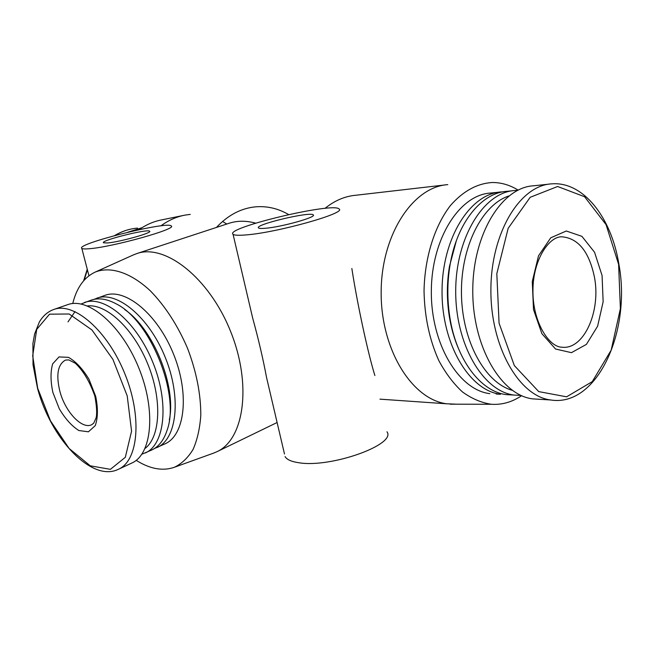 <?xml version="1.0" encoding="UTF-8"?>
<svg xmlns="http://www.w3.org/2000/svg" width="654" height="654" viewBox="0 0 654 654"><rect width="100%" height="100%" fill="white"/><g stroke="black" fill="none" stroke-linecap="round" stroke-linejoin="round"><path stroke-width="0.98" d="M213.098 453.304L216.932 451.718C244.22 439.488 252.182 384.323 230.412 330.981C208.953 277.509 164.865 243.402 136.751 253.597L132.893 255.125M252.542 317.591C258.412 338.927 263.063 358.809 266.497 377.227L284.49 454.007M255.689 223.153C246.108 220.57 237.255 220.602 229.129 223.267L136.751 253.597M160.876 225.875C168.421 220.333 176.457 216.744 184.984 215.117L190.257 214.381M222.556 221.461L226.799 224.028M456.811 404.197L446.641 403.788C411.775 399.3 380.677 349.261 381.159 292.011C381.274 234.753 412.878 186.799 447.777 184.632M374.881 375.527C367.998 353.52 357.215 303.521 351.852 268.524M216.433 227.437C228.042 215.068 241.122 208.201 255.681 206.828C267.241 205.92 278.228 208.495 288.635 214.561M324.973 208.389C334.619 200.59 344.887 196.216 355.76 195.26L444.843 184.968M139.13 229.668C146.218 224.657 153.739 221.395 161.71 219.875L183.455 215.428M127.718 232.244L142.122 227.666M136.196 460.342C150.028 469.024 162.772 471.321 174.446 467.242C181.812 463.661 188.017 457.735 193.053 449.461C197.271 439.929 199.846 428.583 200.794 415.421C200.86 394.158 196.445 371.791 187.551 348.32C177.618 325.275 165.233 306.137 150.404 290.907C130.816 272.554 110.624 266.113 95.427 271.982C84.203 277.173 76.641 287.695 72.741 303.546M154.393 448.554L165.021 443.845C184.918 435.311 189.823 393.994 173.498 354.01C157.418 313.928 125.159 287.654 104.926 295.355L94.021 299.36M157.132 447.5C176.915 439.014 181.657 397.567 165.241 357.354C149.063 317.043 116.837 290.548 96.718 298.216M169.337 419.909C176.58 386.408 153.183 328.586 124.677 309.555M141.853 454.236L151.826 449.96C158.832 446.666 163.941 440.028 167.162 430.038C180.242 394.427 150.24 320.28 116.069 303.791C106.806 298.845 98.517 297.627 91.192 300.137L81.055 304.004M145.302 452.977C164.914 444.581 169.394 402.921 152.848 362.365C136.531 321.719 104.338 294.897 84.407 302.508M145.09 448.407C160.418 436.815 162.323 399.741 147.918 364.36C133.661 328.921 106.512 303.611 87.432 305.941M75.03 311.59L68.008 321.874M118.448 469.27L131.781 463.065C151.932 454.424 156.281 410.769 138.844 368.038C121.652 325.202 88.167 296.859 67.681 304.666L53.783 309.473C47.807 311.647 43.009 315.817 39.379 321.964L34.605 333.981L32.913 343.546L33.027 364.826L37.482 388.108C50.562 438.196 91.593 482.66 118.448 469.27C138.395 460.735 142.425 416.843 124.824 373.712C107.469 330.474 74.049 301.739 53.783 309.473M52.9 392.514L59.277 408.742C65.196 418.74 71.719 426.007 78.848 430.528L88.413 431.804L95.271 425.615C97.945 417.931 98.092 408.178 95.688 396.357L88.977 379.238C82.649 368.799 75.815 361.498 68.49 357.346L59.032 356.921L52.672 363.853C50.407 371.709 50.481 381.266 52.9 392.514M89.181 248.741C85.036 249.092 82.584 248.986 81.832 248.406C74.973 244.097 167.44 220.905 171.176 225.916C178.248 228.647 112.521 247.106 89.181 248.741M107.509 242.961L103.52 242.806C99.768 240.664 147.771 228.598 149.602 231.205C153.085 232.669 119.69 242.037 107.509 242.961M602.072 275.538L603.143 301.764L597.617 326.215L586.409 344.38L571.449 352.661L555.54 349.015L541.904 333.695L533.5 309.53L532.274 281.555L538.504 255.828L550.75 237.811L566.29 231.001L581.896 236.331L594.568 252.272L602.072 275.538M539.092 399.267L532.536 398.866C500.784 395.008 472.311 346.105 472.777 290.065C472.891 234.018 501.863 187.265 533.648 185.785L548.853 184.166M512.213 390.291C485.137 382.811 462.231 341.502 461.462 294.431C460.498 247.351 481.941 204.735 508.861 195.963M520.993 395.425L514.126 395.073C483.061 391.394 455.266 344.405 455.715 290.629C455.822 236.838 484.099 191.892 515.189 190.477L517.486 190.396M512.63 394.983L506.278 394.607C480.625 391.656 456.1 359.479 449.739 316.61C447.123 299.377 447.213 282.234 450.009 265.197C456.811 222.801 481.663 192.407 507.332 191.303L512.376 190.772M458.291 348.132C454.08 338.241 451.047 327.45 449.208 315.768C446.698 299.205 446.78 282.732 449.47 266.358L456.329 240.795M496.165 394.019L500.498 394.272C469.392 390.61 441.597 344.135 442.047 290.981C442.153 237.811 470.422 193.347 501.544 191.908L503.032 191.835M489.805 393.643C458.683 389.988 430.896 343.93 431.338 291.259C431.444 238.571 459.697 194.491 490.852 193.028L498.724 192.202M521.606 395.703C512.074 402.112 501.986 404.973 491.317 404.27C481.377 402.774 471.755 398.662 462.452 391.926C453.541 383.734 445.685 373.32 438.867 360.689C429.49 339.916 424.544 316.683 424.037 290.997C424.667 257.455 434.616 225.9 450.549 205.397C463.277 191.001 477.248 183.373 492.47 182.507C501.381 182.523 509.924 185.049 518.091 190.085M386.98 431.795C396.725 444.532 330.63 468.223 298.813 462.73C291.341 461.65 286.763 459.59 285.087 456.557M245.986 234.925C238.62 235.546 234.312 235.334 233.061 234.279C224.216 227.968 333.605 201.857 339.042 208.969C347.217 212.934 277.255 232.644 245.986 234.925M265.549 228.262C261.559 228.622 259.229 228.516 258.551 227.952C253.785 224.772 310.634 211.201 313.217 214.896C317.239 216.997 281.849 226.971 265.549 228.262M84.153 280.206L87.391 269.742M114.883 235.505C122.077 231.214 129.623 228.745 137.528 228.107C129.525 228.761 121.889 231.246 114.622 235.571M37.67 388.206L50.521 420.931L69.087 448.448L90.301 465.828L110.387 469.335L125.323 457.301L131.568 431.158L127.219 395.907L112.905 359.373L91.928 329.943L69.152 313.994L49.524 314.173L36.73 329.387L32.7 355.801L37.67 388.206M618.61 264.322L620.384 308.647L611.171 350.16L592.262 381.634L566.601 396.815L538.732 391.607L514.338 365.578L499.076 323.215L496.819 273.65L508.166 228.311L530.19 197.295L557.617 186.496L584.578 196.731L606.07 224.641L618.61 264.322M550.562 399.962C518.884 396.087 490.426 346.473 490.892 289.591C491.015 232.701 519.979 185.295 551.69 183.856C583.352 181.248 611.425 217.659 618.839 263.963C631.592 331.022 597.127 407.646 550.562 399.962L532.536 398.866M594.445 277.149C601.116 311.353 583.809 350.135 561.827 347.192C549.139 347.127 532.569 322.128 532.953 290.662C532.896 259.18 549.72 235.538 562.407 236.854C578.479 238.489 589.164 251.921 594.445 277.149M59.808 391.059C64.999 411.505 81.734 429.604 91.65 424.773L93.735 423.154L96.089 417.906C97.144 413.655 96.735 406.404 94.871 396.152C89.786 381.683 83.279 370.72 75.333 363.256L68.784 359.913L65.474 360.084C57.814 364.368 55.925 374.693 59.808 391.059M277.116 422.509L216.932 451.718M255.681 206.828L252.836 207.155M446.641 403.788L379.958 399.153M83.638 280.787L87.244 269.203M174.446 467.242L214.193 452.903M95.427 271.982L133.956 254.651M81.832 248.406L88.952 275.767M514.126 395.073L506.278 394.607M449.208 315.768L449.739 316.61M449.47 266.358L450.009 265.197M491.317 404.27L450.189 404.18M233.061 234.279L252.558 317.591M313.217 214.896L313.323 215.387"/></g></svg>

